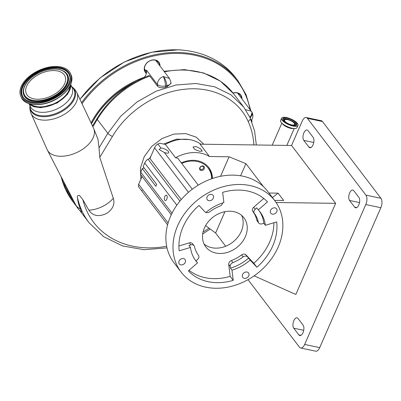 <?xml version="1.0" encoding="UTF-8"?>
<svg xmlns="http://www.w3.org/2000/svg" width="401" height="401" viewBox="0 0 401 401"><rect width="100%" height="100%" fill="white"/><g stroke="black" fill="none" stroke-linecap="round" stroke-linejoin="round"><path stroke-width="0.6" d="M286.56 117.563A8.957 3.033 23.6 0 0 281.577 118.215A8.957 3.033 23.6 0 0 284.705 122.47A8.957 3.033 23.6 0 0 293.016 126.044A8.957 3.033 23.6 0 0 297.998 125.393A8.957 3.033 23.6 0 0 294.87 121.137A8.957 3.033 23.6 0 0 286.56 117.563M287.016 118.165A7.689 2.601 23.6 0 0 282.74 118.726A7.689 2.601 23.6 0 0 285.427 122.375A7.689 2.601 23.6 0 0 292.56 125.443A7.689 2.601 23.6 0 0 296.835 124.881A7.689 2.601 23.6 0 0 294.149 121.232A7.689 2.601 23.6 0 0 287.016 118.165M291.803 125.167A6.14 2.08 23.6 0 0 295.246 124.16A6.14 2.08 23.6 0 0 287.377 119.353A6.14 2.08 23.6 0 0 284.354 119.403A6.14 2.08 23.6 0 0 285.562 122.32A6.14 2.08 23.6 0 0 291.803 125.167M287.617 119.673A5.469 1.85 23.6 0 0 284.58 120.069A5.469 1.85 23.6 0 0 286.489 122.666A5.469 1.85 23.6 0 0 291.562 124.846A5.469 1.85 23.6 0 0 294.6 124.45A5.469 1.85 23.6 0 0 292.69 121.854A5.469 1.85 23.6 0 0 287.617 119.673M79.819 210.595L89.052 222.715A96.651 77.694 -37.3 0 1 77.493 197.638C77.719 201.157 78.681 204.906 80.385 208.881L81.603 212.204A22.576 22.576 0 0 1 75.553 204.605M253.878 144.936A92.786 74.586 142.7 0 0 248.154 121.433C238.134 98.806 212.455 85.929 184.32 89.293C156.27 92.15 127.358 111.012 112.43 136.465L99.749 157.327L113.282 198.244A22.571 13.208 155.4 0 1 104.1 205.648A22.571 13.208 155.4 0 1 88.847 210.184L82.882 199.693A92.786 74.586 142.7 0 0 86.756 210.851A92.786 74.586 142.7 0 0 166.661 246.254M79.599 151.102A25.554 14.952 155.4 0 1 47.333 150.009A25.554 14.952 155.4 0 1 47.112 149.543L31.128 113.548A25.128 14.707 155.4 0 0 63.077 115.077A25.128 14.707 155.4 0 0 76.837 92.661L93.593 128.305A25.554 14.952 155.4 0 1 93.799 128.776A25.554 14.952 155.4 0 1 79.599 151.102M80.385 208.881A22.571 13.208 155.4 0 1 75.599 204.69L47.333 150.009M77.493 197.638C77.032 195.939 77.704 195.212 79.503 195.462L82.882 199.693M113.282 198.244C115.107 204.009 112.982 209.016 106.912 213.257C98.932 217.182 92.912 216.154 88.847 210.184M189.242 139.563L176.495 139.142L163.583 144.049M151.027 155.939L149.342 158.686M140.886 179.147L140.455 168.034L144.235 156.631L151.748 146.365L162.059 138.525L173.884 134.084L185.738 133.598L196.144 137.127L203.803 144.23M211.913 178.671A26.456 21.268 142.7 0 0 210.254 170.209A26.456 21.268 142.7 0 0 208.289 166.926A26.456 21.268 142.7 0 0 208.239 166.861L208.289 166.926M211.668 178.756A25.639 20.611 142.7 0 0 210.054 171.272A25.639 20.611 142.7 0 0 181.728 163.423M212.45 178.485A26.481 21.288 142.7 0 0 208.816 167.578A26.481 21.288 142.7 0 0 197.728 160.796A26.481 21.288 142.7 0 0 181.302 162.861M199.553 151.257L202.254 151.117L200.49 148.731L195.919 146.485L193.016 147.082L194.771 149.483L199.553 151.257M144.079 167.854L142.3 168.55L155.829 186.315L156.676 184.385L143.142 166.621L144.711 163.022C145.638 161.142 146.726 159.874 147.984 159.222L149.929 158.455L154.58 147.814C155.503 145.929 156.596 144.661 157.849 144.009L159.793 143.247L165.387 144.43L175.558 157.783A35.273 28.356 -37.3 0 1 201.041 153.212A35.273 28.356 -37.3 0 1 209.457 156.525L200.049 144.175L291.562 145.473L302.214 121.087A7.053 3.449 -78 0 1 306.219 117.523L321.271 120.711A7.053 3.449 102 0 1 322.464 121.533L307.417 118.345A7.053 3.449 -78 0 0 306.219 117.523M165.387 144.43A35.273 28.356 -37.3 0 1 190.871 139.859A35.273 28.356 -37.3 0 1 200.801 144.185M70.842 84.395A23.619 13.824 155.4 0 1 57.148 102.581A23.619 13.824 155.4 0 1 28.802 103.608M30.255 104.034A22.927 13.418 -24.6 0 0 56.897 102.25A22.927 13.418 -24.6 0 0 70.21 85.774M35.809 71.964A27.338 16 -24.6 0 0 20.797 96.26A27.338 16 -24.6 0 0 55.518 97.834A27.338 16 -24.6 0 0 70.526 73.538A27.338 16 -24.6 0 0 35.809 71.964M38.01 74.852A21.233 12.426 -24.6 0 0 26.351 93.724A21.233 12.426 -24.6 0 0 53.318 94.947A21.233 12.426 -24.6 0 0 64.977 76.075A21.233 12.426 -24.6 0 0 38.01 74.852M238.946 93.694A8.115 6.521 -37.3 0 1 239.191 95.182M233.096 93.112A8.115 6.521 -37.3 0 1 235.853 92.761A8.115 6.521 -37.3 0 1 240.369 94.987A8.115 6.521 -37.3 0 1 241.477 98.19M233.036 93.032A8.466 6.807 -37.3 0 1 236.064 92.621A8.466 6.807 -37.3 0 1 241.933 98.786M157.037 60.942A8.115 6.521 -37.3 0 1 157.277 62.436M146.49 73.022A8.115 6.521 -37.3 0 1 145.548 72.065A8.115 6.521 -37.3 0 1 145.934 64.165A8.115 6.521 -37.3 0 1 153.939 60.015A8.115 6.521 -37.3 0 1 158.455 62.235A8.115 6.521 -37.3 0 1 159.568 65.438M146.395 73.458A8.466 6.807 -37.3 0 1 145.337 64.922A8.466 6.807 -37.3 0 1 154.149 59.869A8.466 6.807 -37.3 0 1 160.019 66.035M146.054 70.982A8.115 6.521 -37.3 0 1 144.681 70.355M250.244 118.064L252.144 112.475A7.053 4.13 -24.6 0 0 252.129 112.44M252.114 112.41L237.623 93.122A7.053 5.669 -37.3 0 0 237.572 93.062M251.863 112.009C252.79 113.423 252.089 115.107 249.763 117.067M245.628 109.724L251.387 111.192M146.631 71.739L144.485 68.922A7.053 5.669 -37.3 0 1 144.44 68.862M155.663 60.315A7.053 5.669 -37.3 0 1 155.708 60.371L169.533 78.526L170.946 82.29A6.351 3.323 176.5 0 1 166.901 85.684C166.475 81.864 165.287 78.802 163.332 76.506L169.533 78.526M144.014 77.573A8.466 6.807 142.7 0 0 146.611 71.127A7.053 5.669 -37.3 0 1 146.45 70.11L157.382 84.466C157.563 80.721 159.548 78.07 163.332 76.506C164.49 78.982 165.237 82.14 165.583 85.969C161.854 86.546 159.122 86.045 157.382 84.466A8.466 6.807 142.7 0 1 157.563 86.225L149.804 76.045A86.065 69.188 142.7 0 0 97.283 119.453A4.231 1.108 -148.8 0 1 96.992 118.566L92.506 125.989M165.583 85.969L165.628 85.994A14.817 11.91 -37.3 0 1 165.758 87.223C162.054 88.205 159.322 87.874 157.563 86.225M146.611 71.127A8.466 6.807 142.7 0 0 146.45 70.11M170.946 82.29L171.016 83.413L166.971 86.862A86.065 69.188 142.7 0 0 165.758 87.223M133.277 83.052A80.421 64.646 142.7 0 0 91.508 123.869M96.992 118.566C109.433 98.616 126.726 84.29 148.876 75.588L149.804 76.045M93.799 128.776L97.959 139.187L99.032 147.884L107.844 133.317L120.771 116.17L137.097 101.904L155.914 91.278L175.994 85.002L196.009 83.493L214.685 86.816L230.911 94.781L243.607 106.897L250.164 117.854A4.231 2.476 -24.6 0 1 248.154 121.433M99.749 157.327L99.032 147.884M204.304 166.971A2.612 2.1 -37.3 0 1 202.911 170.159A2.612 2.1 -37.3 0 1 199.758 169.488A2.612 2.1 -37.3 0 1 201.147 166.3A2.612 2.1 -37.3 0 1 204.304 166.971M200.114 168.816A1.91 1.534 142.7 0 0 200.259 169.052A1.91 1.534 142.7 0 0 202.565 169.217A1.91 1.534 142.7 0 0 203.437 166.976A1.91 1.534 142.7 0 0 203.292 166.741A1.91 1.534 142.7 0 0 200.986 166.575A1.91 1.534 142.7 0 0 200.114 168.816M162.32 148.22A5.038 1.704 -156.4 0 1 166.996 150.23A5.038 1.704 -156.4 0 1 168.756 152.621A5.038 1.704 -156.4 0 1 165.954 152.987A5.038 1.704 -156.4 0 1 164.335 152.52L159.112 149.518L160.931 148.049A5.038 1.704 -156.4 0 1 162.32 148.22M225.678 246.239L215.608 233.021L205.618 225.623M291.562 145.473L335.642 203.337L295.828 294.469L254.134 275.853M220.545 176.31L229.066 156.806L209.457 156.525M198.269 185.142L177.788 158.255L175.558 157.783M204.054 244.003A23.985 19.283 142.7 0 0 211.773 247.703A23.985 19.283 142.7 0 0 236.299 238.896A23.985 19.283 142.7 0 0 241.633 215.377M181.072 272.063L173.949 262.715A58.907 47.353 -37.3 0 1 179.447 201.708A58.907 47.353 -37.3 0 1 243.001 176.229A58.907 47.353 -37.3 0 1 267.667 191.322L274.79 200.67A58.907 47.353 -37.3 0 1 269.292 261.678A58.907 47.353 -37.3 0 1 205.738 287.156A58.907 47.353 -37.3 0 1 181.072 272.063A58.907 47.353 -37.3 0 1 186.565 211.056A58.907 47.353 -37.3 0 1 250.119 185.578A58.907 47.353 -37.3 0 1 274.79 200.67M268.971 193.031L278.099 193.162L283.697 200.505L274.565 200.375M275.071 207.873A3.639 2.922 -37.3 0 1 276.595 208.801A3.639 2.922 -37.3 0 1 276.259 212.57A3.639 2.922 -37.3 0 1 272.334 214.144A3.639 2.922 -37.3 0 1 270.81 213.212A3.639 2.922 -37.3 0 1 271.151 209.442A3.639 2.922 -37.3 0 1 275.071 207.873M247.036 272.043A3.639 2.922 -37.3 0 1 248.56 272.976A3.639 2.922 -37.3 0 1 248.219 276.74A3.639 2.922 -37.3 0 1 244.299 278.314A3.639 2.922 -37.3 0 1 242.775 277.382A3.639 2.922 -37.3 0 1 243.111 273.617A3.639 2.922 -37.3 0 1 247.036 272.043M183.528 258.59A3.639 2.922 -37.3 0 1 185.051 259.522A3.639 2.922 -37.3 0 1 184.711 263.287A3.639 2.922 -37.3 0 1 180.786 264.861A3.639 2.922 -37.3 0 1 179.262 263.928A3.639 2.922 -37.3 0 1 179.603 260.164A3.639 2.922 -37.3 0 1 183.528 258.59M211.563 194.42A3.639 2.922 -37.3 0 1 213.086 195.352A3.639 2.922 -37.3 0 1 212.746 199.117A3.639 2.922 -37.3 0 1 208.821 200.69A3.639 2.922 -37.3 0 1 207.302 199.758A3.639 2.922 -37.3 0 1 207.638 195.989A3.639 2.922 -37.3 0 1 211.563 194.42M233.913 211.678A23.985 19.283 -37.3 0 1 243.958 217.828A23.985 19.283 -37.3 0 1 241.723 242.665A23.985 19.283 -37.3 0 1 215.843 253.041A23.985 19.283 -37.3 0 1 205.798 246.896A23.985 19.283 -37.3 0 1 208.034 222.054A23.985 19.283 -37.3 0 1 233.913 211.678M298.003 318.474A5.644 2.762 -78 0 0 297.046 317.818A5.644 2.762 -78 0 0 293.843 320.67A5.644 2.762 -78 0 0 293.753 328.203L298.84 334.88A5.644 2.762 -78 0 0 299.793 335.537A5.644 2.762 -78 0 0 303.382 331.667A5.644 2.762 -78 0 0 303.091 325.146L298.003 318.474M354.644 207.142A5.644 2.762 -78 0 0 355.602 207.798A5.644 2.762 -78 0 0 359.186 203.934A5.644 2.762 -78 0 0 358.895 197.412L353.812 190.736A5.644 2.762 -78 0 0 352.855 190.079A5.644 2.762 -78 0 0 349.652 192.931A5.644 2.762 -78 0 0 349.562 200.465L354.644 207.142L356.74 207.588M308.875 147.057A5.644 2.762 -78 0 0 309.833 147.713A5.644 2.762 -78 0 0 313.417 143.844A5.644 2.762 -78 0 0 313.126 137.327L308.038 130.651A5.644 2.762 -78 0 0 307.086 129.994A5.644 2.762 -78 0 0 303.878 132.846A5.644 2.762 -78 0 0 303.788 140.38L308.875 147.057L310.97 147.503M248.034 279.672L299.462 347.186A7.053 3.449 -78 0 0 300.66 348.008A7.053 3.449 -78 0 0 304.665 344.444L365.787 204.54A7.053 3.449 -78 0 0 365.902 195.117L307.417 118.345M365.902 195.117L380.95 198.305L322.464 121.533M304.665 344.444L319.712 347.632L380.835 207.728L365.787 204.54M380.95 198.305A7.053 3.449 102 0 1 380.835 207.728M319.712 347.632A7.053 3.449 102 0 1 315.707 351.196L300.66 348.008M335.642 203.337L276.094 202.495M263.407 186.605L245.918 163.643L229.066 156.806M142.235 190.63L141.347 190.38L167.588 224.826M141.347 190.38L138.38 186.48L138.636 184.31L142.074 176.43M171.277 214.761L140.47 174.32L140.726 172.149L142.3 168.55M164.791 196.56A2.762 1.348 -78 0 0 165.217 200.57A2.762 1.348 -78 0 0 166.781 199.177A2.762 1.348 -78 0 0 166.36 195.167A2.762 1.348 -78 0 0 164.791 196.56M149.929 158.455L181.237 199.558M223.873 202.575A40.371 32.451 142.7 0 0 205.698 212.64L198.986 205.482A52.556 42.25 142.7 0 0 179.192 250.795L190.49 247.452A40.371 32.451 142.7 0 0 195.818 260.83A40.371 32.451 142.7 0 0 197.538 262.861L188.36 270.86A52.556 42.25 142.7 0 0 233.207 280.359L231.984 270.159A40.371 32.451 142.7 0 0 250.159 260.089L256.871 267.251A52.556 42.25 142.7 0 0 276.67 221.933L265.367 225.282A40.371 32.451 142.7 0 0 260.043 211.903A40.371 32.451 142.7 0 0 258.324 209.868L267.502 201.873A52.556 42.25 142.7 0 0 247.728 191.051A52.556 42.25 142.7 0 0 222.65 192.37L223.873 202.575M222.555 202.986A3.529 2.837 -37.3 0 1 219.938 206.134A34.922 28.07 142.7 0 0 209.668 211.828A3.529 2.837 -37.3 0 1 206.014 212.375M259.257 210.921A40.371 32.451 142.7 0 1 263.843 223.277L265.367 225.282M258.324 209.868L256.8 207.868L255.231 209.237A3.529 2.837 -37.3 0 0 254.349 213.422A34.922 28.07 142.7 0 1 258.329 222.134A3.529 2.837 -37.3 0 0 258.75 223.036A3.529 2.837 -37.3 0 0 261.908 223.853L263.843 223.277M250.159 260.089L248.635 258.089A40.371 32.451 142.7 0 1 230.46 268.159L231.984 270.159M230.46 268.159L230.249 266.414A3.529 2.837 -37.3 0 1 232.866 262.59A34.922 28.07 142.7 0 0 243.141 256.901A3.529 2.837 -37.3 0 1 246.159 256.134A3.529 2.837 -37.3 0 1 247.487 256.861L248.635 258.089M189.026 270.279A52.556 42.25 142.7 0 0 230.159 276.354L228.725 264.409A3.529 2.837 -37.3 0 1 231.342 260.59A34.922 28.07 142.7 0 0 241.613 254.896A3.529 2.837 -37.3 0 1 244.635 254.134A3.529 2.837 -37.3 0 1 245.958 254.861L253.818 263.246A52.556 42.25 142.7 0 0 273.903 222.755M178.906 245.973L189.372 242.871L190.901 244.876L188.966 245.447L190.49 247.452M195.076 259.808A40.371 32.451 142.7 0 0 196.009 260.861L197.538 262.861M190.901 244.876A3.529 2.837 -37.3 0 1 192.58 244.785A3.529 2.837 -37.3 0 1 194.059 245.693A3.529 2.837 -37.3 0 1 194.48 246.595A34.922 28.07 142.7 0 0 198.46 255.302A3.529 2.837 -37.3 0 1 197.578 259.492L196.009 260.861M189.372 242.871A3.529 2.837 -37.3 0 1 191.056 242.785A3.529 2.837 -37.3 0 1 192.535 243.688L194.059 245.693M258.75 223.036L257.221 221.031A3.529 2.837 -37.3 0 1 256.805 220.129A34.922 28.07 142.7 0 0 252.825 211.422A3.529 2.837 -37.3 0 1 253.703 207.232L263.783 198.445M253.818 263.246L256.871 267.251M230.159 276.354L233.207 280.359M215.608 233.021L224.931 211.678M240.615 175.783L245.918 163.643M278.099 193.162L272.429 197.573M282.389 123.653A6.737 2.281 23.6 0 0 290.755 128.335A6.737 2.281 23.6 0 0 293.462 128.49M280.595 121.247A8.912 3.018 23.6 0 0 286.399 126.24L286.625 126.355A7.203 2.436 23.6 0 0 288.6 127.217L288.84 127.307A8.912 3.018 23.6 0 0 292.023 128.255A8.912 3.018 23.6 0 0 296.444 128.17M297.046 127.568A8.957 3.033 23.6 0 1 292.068 128.22A8.957 3.033 23.6 0 1 283.758 124.646A8.957 3.033 23.6 0 1 280.625 120.395C280.294 122.074 282.214 124.024 286.399 126.24A8.912 3.018 23.6 0 0 288.84 127.307L292.028 128.255C294.815 128.811 296.484 128.581 297.046 127.568L297.998 125.393M296.55 125.247A7.689 2.601 23.6 0 0 286.66 118.987A7.689 2.601 23.6 0 0 282.67 119.182M295.367 125.663A6.662 2.256 23.6 0 0 295.442 124.967L295.246 124.16M284.354 119.403L283.627 119.804A6.662 2.256 23.6 0 0 283.166 120.335M71.378 196.525A96.651 77.694 142.7 0 0 71.829 197.533A96.651 77.694 142.7 0 0 75.218 203.954M203.066 232.039A92.786 74.586 142.7 0 0 209.011 228.139M71.674 86.661A24.22 14.175 155.4 0 1 61.453 111.809A24.22 14.175 155.4 0 1 29.97 105.719M71.724 86.766A23.834 13.95 155.4 0 1 61.047 111.042A23.834 13.95 155.4 0 1 30.02 105.824M70.967 85.112L71.985 87.338A22.927 13.418 155.4 0 1 59.393 107.714A22.927 13.418 155.4 0 1 30.275 106.395L29.263 104.17M28.326 103.328A26.967 15.779 -24.6 0 0 56.105 99.242M71.072 74.726C73.669 83.408 68.691 91.583 56.13 99.253C42.526 107.092 24.992 106.415 21.343 97.453A27.338 16 -24.6 0 0 56.06 99.027A27.338 16 -24.6 0 0 71.072 74.726L70.526 73.538M36.19 72.466A26.281 15.378 -24.6 0 0 22.807 97.563A26.281 15.378 -24.6 0 0 55.137 97.333A26.281 15.378 -24.6 0 0 68.521 72.235A26.281 15.378 -24.6 0 0 36.19 72.466M36.491 72.962A25.759 15.078 -24.6 0 0 25.393 99.548C32.947 104.095 42.832 103.333 55.052 97.258C64.15 91.894 69.132 85.864 70.005 79.162A25.759 15.078 -24.6 0 0 36.491 72.962M69.995 79.273A25.649 15.007 -24.6 0 0 36.626 73.218A25.649 15.007 -24.6 0 0 25.484 99.613M23.228 90.842A24.09 14.095 -24.6 0 0 23.218 90.957A24.09 14.095 -24.6 0 0 54.551 96.751A24.09 14.095 -24.6 0 0 64.932 71.894A24.09 14.095 -24.6 0 0 64.837 71.824M23.218 90.957L23.233 90.731A23.975 14.03 -24.6 0 0 54.421 96.496A23.975 14.03 -24.6 0 0 64.746 71.759L64.932 71.894M37.208 73.804A23.453 13.724 -24.6 0 0 25.263 96.2A23.453 13.724 -24.6 0 0 54.115 95.999A23.453 13.724 -24.6 0 0 66.065 73.599A23.453 13.724 -24.6 0 0 37.208 73.804M63.899 182.054A102.29 82.23 -37.3 0 0 75.102 204.555L76.466 206.279A102.29 82.23 -37.3 0 1 75.102 204.555L73.072 201.883A102.29 82.23 -37.3 0 1 61.178 176.786M79.989 99.363A102.29 82.23 -37.3 0 1 178.846 49.889A102.29 82.23 -37.3 0 1 235.813 77.909C222.219 60.681 203.182 51.313 178.711 49.804L151.468 52.255L124.475 61.929L99.954 78.03L79.924 99.232M81.543 102.676A102.29 82.23 -37.3 0 1 180.881 52.561A102.29 82.23 -37.3 0 1 237.848 80.581L235.813 77.909M73.789 201.497A101.588 81.664 -37.3 0 1 66.205 186.51M82.025 103.689A101.588 81.664 -37.3 0 1 180.966 53.513A101.588 81.664 -37.3 0 1 250.059 109.448M251.372 120.044A101.588 81.664 -37.3 0 1 251.412 120.761M91.042 122.876A80.105 64.396 -37.3 0 1 144.3 77.263M91.458 123.764A79.543 63.939 -37.3 0 1 136.029 81.493M250.023 117.548A7.053 4.13 -24.6 0 0 252.144 112.475M163.989 71.243L184.425 69.614L203.653 72.977L220.42 81.182L233.557 93.709A86.065 69.188 142.7 0 0 164.43 71.824M166.971 86.862L166.901 85.684L165.628 85.994M92.867 126.756L97.283 119.453L107.844 133.317A4.231 1.078 30.8 0 0 112.43 136.465M303.717 330.314L293.753 328.203M359.527 202.58L349.562 200.465M313.752 142.495L303.788 140.38M138.636 184.31L168.104 222.996M140.726 172.149L172.024 213.232M144.711 163.022L176.841 205.197M147.984 159.222L179.914 201.132M154.58 147.814L188.475 192.315M164.335 152.52L192.29 189.217M157.849 144.009L160.931 148.049M245.958 254.861L247.487 256.861M253.703 207.232L255.231 209.237M252.825 211.422L254.349 213.422M256.805 220.129L258.329 222.134M241.613 254.896L243.141 256.901M231.342 260.59L232.866 262.59M228.725 264.409L230.249 266.414M300.935 335.326L298.84 334.88M272.214 145.197L281.848 123.152M280.625 120.395L281.577 118.215M286.83 145.408L294.194 128.546M30.03 105.232C29.609 108.105 29.975 110.876 31.128 113.548M75.273 204.064L71.087 195.959M28.651 103.553L33.744 106.731L40.892 107.689L57.288 102.972L67.689 94.165L70.902 84.25M21.343 97.453L20.797 96.26M23.233 90.731C24.105 84.28 28.737 78.611 37.128 73.724C48.305 68.09 57.513 67.433 64.746 71.759M73.072 201.883L65.844 190.004L61.137 176.711M251.918 122.069L251.808 119.423M250.755 110.365L246.024 94.556L237.848 80.581M250.881 120.611C253.913 117.338 252.72 113.849 252.179 112.546L252.179 112.546M71.268 86.385C73.714 87.949 75.568 90.04 76.837 92.661M233.557 93.709L243.522 106.786M89.052 222.715L103.764 236.74L122.541 245.928L144.089 249.708L167.011 247.893M202.705 233.943L210.219 229.031M256.339 144.972L254.575 130.937L250.164 117.854"/></g></svg>
